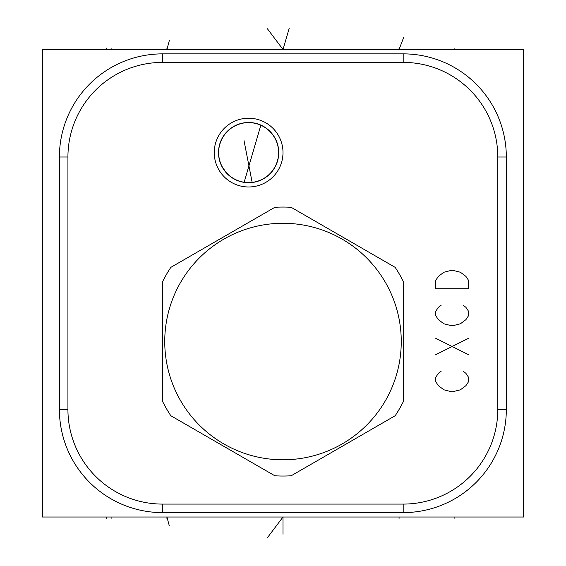 <?xml version="1.0" encoding="UTF-8"?>
<svg xmlns="http://www.w3.org/2000/svg" width="566" height="566" viewBox="0 0 566 566"><rect width="100%" height="100%" fill="white"/><g stroke="black" fill="none" stroke-linecap="round" stroke-linejoin="round"><path stroke-width="0.85" d="M42.351 49.468L523.649 49.468L523.649 517.013L42.351 517.013L42.351 49.468M151.815 49.468L202.529 49.468M151.815 517.013L202.529 517.013M162.541 512.612A103.132 103.132 0 0 1 59.402 409.473L59.402 157.001A103.132 103.132 0 0 1 162.541 53.869L403.19 53.869A103.132 103.132 0 0 1 506.322 157.001L506.322 409.473A103.132 103.132 0 0 1 403.19 512.612L162.541 512.612L162.541 504.087A94.607 94.607 0 0 1 67.927 409.473L67.927 157.001A94.607 94.607 0 0 1 162.541 62.394L403.19 62.394A94.607 94.607 0 0 1 497.797 157.001L497.797 409.473A94.607 94.607 0 0 1 403.19 504.087L162.541 504.087M222.289 130.505A34.377 34.377 0 0 1 270.718 126.268A34.377 34.377 0 0 1 274.956 174.696A34.377 34.377 0 0 1 226.52 178.934A34.377 34.377 0 0 1 222.289 130.505M254.438 182.146L255.62 181.891M256.667 181.622L258.804 180.943M259.674 180.618L260.162 180.42M273.937 136.286L272.614 134.397M271.263 132.741L269.904 131.291M268.546 130.017L267.194 128.892M266.275 128.199L265.85 127.902M263.204 126.253L261.874 125.56M260.53 124.937L259.178 124.393M257.806 123.919L256.971 123.664M256.405 123.508L254.969 123.162M253.511 122.886L253.158 122.829M251.997 122.673L251.368 122.61M250.405 122.539L248.736 122.482M243.231 122.971L241.187 123.416M239.128 124.025L236.991 124.824M234.756 125.864L233.567 126.515M232.421 127.216L230.376 128.638M230.044 128.899L227.723 130.916M277.793 145.101L277.206 143.12M276.215 140.545L275.133 138.316M266.664 176.712L267.831 175.793M269.317 174.477L270.506 173.288M270.428 173.373L271.694 171.958A30.118 30.118 0 0 1 229.265 175.672A30.118 30.118 0 0 1 225.551 133.243A30.118 30.118 0 0 1 267.98 129.529A30.118 30.118 0 0 1 271.694 171.958L273.336 169.807M273.307 169.857L274.68 167.699M275.819 165.534L276.724 163.425M277.418 161.423L277.927 159.548M278.734 152.183L278.691 150.924M278.649 150.259L278.599 149.7M278.458 148.511L278.274 147.344M278.182 146.835L278.097 146.424M278.055 146.219L277.8 145.158M277.757 144.974L277.531 144.167M277.071 142.724L277.34 143.531M278.231 147.096L278.486 148.745M278.677 150.655L278.734 152.82M278.635 155.084L278.359 157.362M277.906 159.626L277.276 161.869M276.102 164.911L275.508 166.163M218.858 148.002L220.4 142.087M221.087 140.396L221.264 140.021M220.379 142.144L219.799 143.87M218.773 148.575L218.554 150.931M218.533 151.426L218.667 155.742M218.688 155.933L219.099 158.551M219.247 159.244L219.417 159.945M221.462 165.619L226.145 172.651L229.817 176.125L234.649 179.281M234.494 179.196L235.215 179.571M236.291 180.073L237.847 180.724M237.741 180.681L239.743 181.375M240.493 181.594L241.279 181.806M241.208 181.792L244.172 182.386M245.396 182.542L247.965 182.712M247.88 182.705L250.278 182.669M250.363 182.662L251.127 182.613M251.941 182.535L252.337 182.485M251.155 182.606L255.259 181.976M255.146 181.997L257.289 181.445M259.306 180.759L261.619 179.769M261.598 179.776L264.096 178.439M264.089 178.439L265.397 177.611M266.692 176.691L270.449 173.345M218.646 149.679L218.533 151.334M218.582 154.73L218.759 156.513M219.063 158.374L219.509 160.305M220.11 162.308L221.674 166.043M221.879 166.446L223.068 168.541M234.883 179.401L236.51 180.172M239.673 181.353L240.515 181.601M244.102 182.372L245.432 182.549M250.108 182.677L250.596 182.648M257.197 181.467L258.259 181.134M258.365 181.099L259.341 180.745M265.355 177.639L266.197 177.059M267.499 176.068L267.93 175.715M274.857 207.305L170.819 267.371A134.489 134.489 0 0 0 162.668 281.479L162.668 401.612A134.489 134.489 0 0 0 170.819 415.72L274.857 475.787A134.489 134.489 0 0 0 291.143 475.787L395.181 415.72A134.489 134.489 0 0 0 403.332 401.612L403.332 281.479A134.489 134.489 0 0 0 395.181 267.371L291.143 207.305A134.489 134.489 0 0 0 274.857 207.305M283 223.28A118.259 118.259 0 0 0 164.741 341.546A118.259 118.259 0 0 0 283 459.804A118.259 118.259 0 0 0 401.259 341.546A118.259 118.259 0 0 0 283 223.28M278.599 152.601A29.977 29.977 0 0 0 248.623 122.624A29.977 29.977 0 0 0 218.646 152.601A29.977 29.977 0 0 0 248.623 182.577A29.977 29.977 0 0 0 278.599 152.601M111.106 48.075L111.106 49.468L111.106 48.075M454.894 48.075L454.894 49.468L454.894 48.075M283 48.075L283 49.468L283 48.075L283 49.468L267.407 28.774M106.705 48.075L106.705 49.468L106.705 48.075M166.942 48.06L166.942 49.468L169.326 40.568M399.058 49.468L399.058 48.06L399.058 49.468L403.791 37.144M289.198 28.3L283 49.468M260.869 125.086L244.137 182.238M111.106 517.013L111.106 518.421L111.106 517.013M454.894 517.013L454.894 518.421L454.894 517.013M106.705 517.013L106.705 518.421L106.705 517.013M267.407 537.7L283 517.013L283 518.435M169.326 525.906L166.942 517.013L166.942 518.435M399.058 517.013L399.058 518.435M283 534.198L283 517.013M441.14 371.246L438.388 373.312L435.643 377.437L435.643 381.562L438.388 385.687L443.893 389.811L452.142 391.87L460.391 389.811L465.896 385.687L468.641 381.562L468.641 377.437L465.896 373.312L463.144 371.246M435.643 354.748L468.641 338.242M468.641 354.748L435.643 338.242M441.14 305.237L438.388 307.303L435.643 311.427L435.643 315.552L438.388 319.677L443.893 323.802L452.142 325.867L460.391 323.802L465.896 319.677L468.641 315.552L468.641 311.427L465.896 307.303L463.144 305.237M435.643 288.738L468.641 288.738L468.641 280.488L465.896 276.364L460.391 272.239L452.142 270.173L443.893 272.239L438.388 276.364L435.643 280.488L435.643 288.738M252.174 182.507L244.031 140.623M67.927 409.473L59.402 409.473M67.927 157.001L59.402 157.001M162.541 62.394L162.541 53.869M403.19 62.394L403.19 53.869M497.797 157.001L506.322 157.001M497.797 409.473L506.322 409.473M403.19 504.087L403.19 512.612"/></g></svg>
